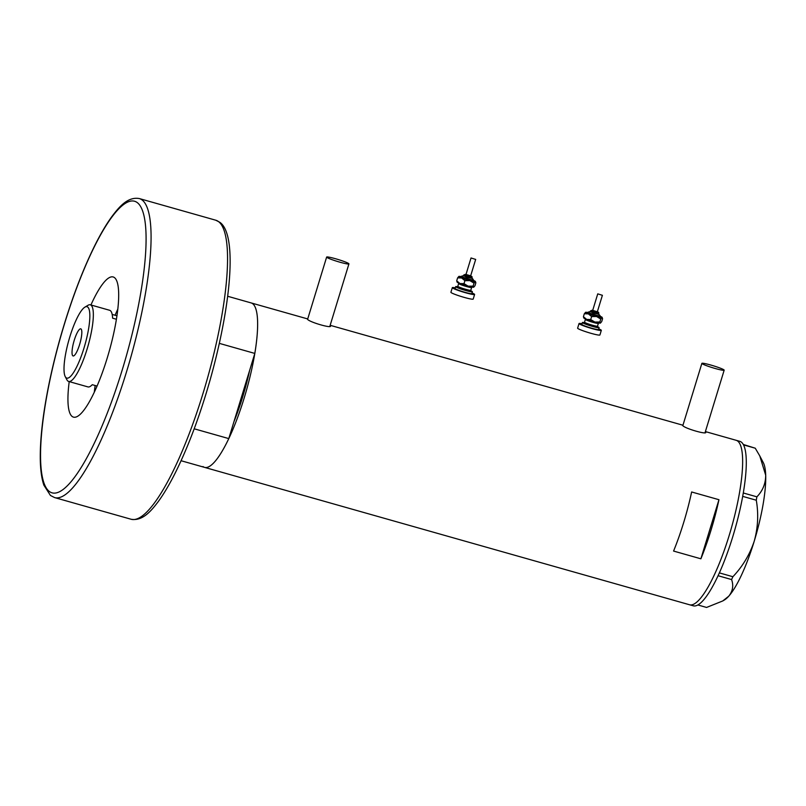 <?xml version="1.0" encoding="UTF-8"?>
<svg xmlns="http://www.w3.org/2000/svg" width="806" height="806" viewBox="0 0 806 806"><rect width="100%" height="100%" fill="white"/><g stroke="black" fill="none" stroke-linecap="round" stroke-linejoin="round"><path stroke-width="1.21" d="M723.949 369.863A11.657 1.038 17 0 0 712.051 365.4A11.657 1.038 17 0 0 701.875 363.365A11.657 1.038 17 0 0 702.097 363.677A11.657 1.038 17 0 0 713.995 368.14A11.657 1.038 17 0 0 724.171 370.176A11.657 1.038 17 0 0 723.949 369.863M348.716 263.582A11.657 1.038 17 0 0 336.817 259.109A11.657 1.038 17 0 0 326.642 257.074A11.657 1.038 17 0 0 326.863 257.386A11.657 1.038 17 0 0 338.762 261.859A11.657 1.038 17 0 0 348.927 263.894A11.657 1.038 17 0 0 348.716 263.582M682.954 425.256L682.692 425.528C684.707 428.55 708.867 435.401 705.452 431.976L705.3 431.875M307.721 318.964L307.459 319.236C309.474 322.269 333.634 329.12 330.218 325.684L330.067 325.584M705.391 431.583L739.817 441.335A85.466 19.294 -74.2 0 1 732.886 536.312A85.466 19.294 -74.2 0 1 693.231 605.8L689.583 604.772A85.466 19.294 -74.2 0 0 729.239 535.275A85.466 19.294 -74.2 0 0 736.17 440.308A85.466 19.294 105.8 0 1 737.772 441.124A85.466 19.294 105.8 0 1 730.357 531.547A85.466 19.294 105.8 0 1 689.583 604.772L204.563 467.379A85.466 19.294 105.8 0 1 202.971 466.563M227.665 296.265L251.15 302.925A85.466 19.294 -74.2 0 1 254.827 353.431L249.679 370.256A77.698 17.541 105.8 0 1 233.931 421.76A77.698 17.541 -74.2 0 0 249.679 370.256L228.783 438.595L194.206 428.802M307.731 318.944L251.15 302.925A85.466 19.294 105.8 0 1 252.752 303.741A85.466 19.294 105.8 0 1 245.336 394.164A85.466 19.294 105.8 0 1 204.563 467.379A85.466 19.294 -74.2 0 0 228.783 438.595M691.639 491.972A85.466 19.294 105.8 0 1 673.574 551.062L700.888 558.8A85.466 19.294 -74.2 0 0 718.952 499.71L691.639 491.972M718.952 499.71L700.888 558.8M743.303 444.469L755.252 448.207L759.796 455.954L765.7 475.248C765.65 483.66 762.708 490.854 756.874 496.828L756.29 500.224C758.668 514.016 757.983 527.678 754.225 541.199C749.751 554.578 742.638 566.417 732.896 576.723L731.586 579.554C733.732 585.619 732.775 591.181 728.715 596.228L722.75 600.954L706.58 607.442L697.845 604.963M743.293 492.98L756.874 496.828M755.252 448.207L743.525 444.892M756.29 500.224L742.689 496.365M719.345 572.885L732.896 576.723M731.586 579.554L718.055 575.716M759.987 456.327L763.322 462.684A73.326 16.553 105.8 0 1 765.7 475.248A73.326 16.553 105.8 0 1 754.225 541.199A73.326 16.553 105.8 0 1 728.715 596.228A73.326 16.553 105.8 0 1 724.443 599.946L722.75 600.954M117.817 309.121A72.842 16.442 -74.2 0 0 115.067 315.247M95.158 385.52A72.842 16.442 -74.2 0 0 94.292 392.179M254.827 353.431L219.353 343.376M87.733 307.066A37.096 8.372 -74.2 0 0 84.892 307.146A37.096 8.372 -74.2 0 0 68.873 340.122A37.096 8.372 -74.2 0 0 65.226 376.593A37.096 8.372 -74.2 0 0 66.122 377.742A37.096 8.372 -74.2 0 0 84.026 347.93A37.096 8.372 -74.2 0 0 87.733 307.066M84.892 307.146L88.025 305.283A39.816 8.987 105.8 0 1 90.332 304.809A39.816 8.987 105.8 0 1 91.068 305.192A39.816 8.987 105.8 0 1 87.622 347.315A39.816 8.987 105.8 0 1 68.621 381.44A39.816 8.987 105.8 0 1 67.885 381.057A39.816 8.987 105.8 0 1 66.918 379.828L65.226 376.593M72.822 355.819A14.085 3.184 -74.2 0 0 73.094 355.95A14.085 3.184 -74.2 0 0 79.804 343.89A14.085 3.184 -74.2 0 0 81.033 328.989A14.085 3.184 -74.2 0 0 80.761 328.848A14.085 3.184 -74.2 0 0 74.051 340.918A14.085 3.184 -74.2 0 0 72.822 355.819M116.417 319.257L112.608 318.179A39.816 8.987 -74.2 0 0 110.372 310.663A39.816 8.987 -74.2 0 0 109.626 310.28L90.332 304.809M112.175 314.431L116.961 315.781M68.621 381.44L87.925 386.9A39.816 8.987 -74.2 0 0 92.267 384.704L97.052 386.064M69.215 381.601A72.842 16.442 -74.2 0 0 72.097 416.42A72.842 16.442 -74.2 0 0 73.467 417.125A72.842 16.442 -74.2 0 0 108.216 354.721A72.842 16.442 -74.2 0 0 114.523 277.657A72.842 16.442 -74.2 0 0 113.162 276.962A72.842 16.442 -74.2 0 0 90.917 304.98M602.354 295.298L597.75 293.858L602.354 295.298M592.702 310.491L597.286 311.892M590.314 311.751L598.566 314.269M584.239 322.612A8.745 0.776 17 0 0 582.537 322.45A8.745 0.776 17 0 0 582.385 322.541A8.745 0.776 17 0 0 589.831 325.624A8.745 0.776 17 0 0 598.949 327.74A8.745 0.776 17 0 0 599.1 327.649A8.745 0.776 17 0 0 597.528 326.682M582.385 322.541L581.821 324.395A8.745 0.776 17 0 0 589.267 327.478A8.745 0.776 17 0 0 598.384 329.594A8.745 0.776 17 0 0 598.536 329.503L599.1 327.649M582.023 323.74A11.657 1.038 17 0 0 579.232 323.428A11.657 1.038 17 0 0 579.03 323.538A11.657 1.038 17 0 0 588.964 327.659A11.657 1.038 17 0 0 601.125 330.47A11.657 1.038 17 0 0 601.326 330.359A11.657 1.038 17 0 0 598.737 328.848M579.03 323.538L577.62 328.163A11.657 1.038 17 0 0 587.544 332.284A11.657 1.038 17 0 0 599.704 335.095A11.657 1.038 17 0 0 599.906 334.984L601.326 330.359M600.369 323.115A8.745 0.776 17 0 0 600.46 323.085A8.745 0.776 17 0 0 600.47 323.075L599.835 322.007L594.878 322.068A8.745 0.776 17 0 0 600.369 323.115L601.679 321.644L602.586 318.672L602.062 317.564A8.745 0.776 17 0 0 602.203 317.403A8.745 0.776 17 0 0 600.158 316.295M583.615 317.635L583.816 317.997A8.745 0.776 17 0 0 586.677 319.418A8.745 0.776 17 0 0 594.878 322.068L590.707 319.549L586.677 319.418L583.423 316.718L583.947 317.826M587.866 312.537A8.745 0.776 17 0 0 585.65 312.275A8.745 0.776 17 0 0 585.549 312.305A8.745 0.776 17 0 0 588.37 313.877A8.745 0.776 17 0 0 596.581 316.516A8.745 0.776 17 0 0 602.062 317.564L602.586 318.672M585.65 312.275L584.33 313.746L588.37 313.877L591.624 316.577L596.581 316.516L600.752 319.035L602.062 317.564M600.752 319.035L599.835 322.007M591.624 316.577L590.707 319.549M584.33 313.746L583.423 316.718M475.641 259.411L471.036 257.97L475.641 259.411M471.036 257.97L465.949 274.614L470.573 275.995M463.601 275.854L471.842 278.382M457.526 286.724A8.745 0.776 17 0 0 455.813 286.563A8.745 0.776 17 0 0 455.662 286.644A8.745 0.776 17 0 0 463.118 289.737A8.745 0.776 17 0 0 472.235 291.843A8.745 0.776 17 0 0 472.387 291.762A8.745 0.776 17 0 0 470.805 290.785M455.662 286.644L455.098 288.498A8.745 0.776 17 0 0 462.543 291.581A8.745 0.776 17 0 0 471.671 293.696A8.745 0.776 17 0 0 471.822 293.606L472.387 291.762M455.299 287.843A11.657 1.038 17 0 0 452.519 287.53A11.657 1.038 17 0 0 452.317 287.651A11.657 1.038 17 0 0 462.241 291.762A11.657 1.038 17 0 0 474.402 294.583A11.657 1.038 17 0 0 474.603 294.462A11.657 1.038 17 0 0 472.024 292.951M452.317 287.651L450.897 292.276A11.657 1.038 17 0 0 460.831 296.386A11.657 1.038 17 0 0 472.991 299.207A11.657 1.038 17 0 0 473.193 299.086L474.603 294.462M473.646 287.218A8.745 0.776 17 0 0 473.747 287.188A8.745 0.776 17 0 0 473.757 287.188L473.122 286.12L468.165 286.17A8.745 0.776 17 0 0 473.646 287.218L474.966 285.747L475.872 282.775L475.349 281.667A8.745 0.776 17 0 0 475.48 281.506A8.745 0.776 17 0 0 473.434 280.407M456.901 281.737L457.093 282.1A8.745 0.776 17 0 0 459.954 283.531A8.745 0.776 17 0 0 468.165 286.17L463.994 283.652L459.954 283.531L456.71 280.831L457.234 281.939M461.143 276.649A8.745 0.776 17 0 0 458.926 276.387A8.745 0.776 17 0 0 458.836 276.418A8.745 0.776 17 0 0 461.657 277.979A8.745 0.776 17 0 0 469.858 280.619A8.745 0.776 17 0 0 475.349 281.667L475.872 282.775M458.926 276.387L457.617 277.858L461.657 277.979L464.901 280.679L469.858 280.619L474.029 283.138L475.349 281.667M474.029 283.138L473.122 286.12M464.901 280.679L463.994 283.652M457.617 277.858L456.71 280.831M54.607 497.584L50.446 495.458L43.856 485.141C41.217 477.303 40.038 466.523 40.3 452.801C40.512 441.325 41.66 428.308 43.756 413.76C47.312 389.369 52.954 363.587 60.672 336.394C70.505 302.22 81.638 272.418 94.08 246.968C100.166 234.637 106.12 224.471 111.933 216.482C119.278 206.729 127.822 196.513 139.307 198.558A155.397 35.081 105.8 0 1 142.209 200.059A155.397 35.081 105.8 0 1 128.738 364.453A155.397 35.081 105.8 0 1 54.607 497.584L131.076 519.245A155.397 35.081 -74.2 0 0 205.208 386.114A155.397 35.081 -74.2 0 0 218.678 221.721A155.397 35.081 -74.2 0 0 215.776 220.219L219.927 222.355C237.639 234.999 231.02 305.766 209.933 380.583C199.938 415.493 188.584 445.859 175.879 471.671C169.804 483.902 163.87 493.957 158.077 501.836C150.944 511.226 142.4 521.321 131.076 519.245M137.433 202.729A151.508 34.205 -74.2 0 0 64.309 324.455A151.508 34.205 -74.2 0 0 49.196 491.358A151.508 34.205 -74.2 0 0 122.321 369.632A151.508 34.205 -74.2 0 0 137.433 202.729M598.838 313.343L590.526 310.864L590.244 311.791M590.526 310.864L592.229 310.209L597.851 311.922L598.727 312.526L598.596 314.35M597.891 315.589A7.284 0.645 -163 0 1 600.692 317.121A7.284 0.645 -163 0 1 592.531 315.186A7.284 0.645 -163 0 1 587.01 312.718A7.284 0.645 -163 0 1 587.564 312.728M598.687 314.078L600.178 315.841A6.317 0.564 -163 0 1 600.067 315.902A6.317 0.564 -163 0 1 593.478 314.38A6.317 0.564 -163 0 1 588.098 312.154L587.483 312.748M588.098 312.154L590.324 311.519L593.448 313.262L598.677 314.088M595.513 325.987A7.768 0.695 -163 0 1 598.042 327.448A7.768 0.695 -163 0 1 589.327 325.372A7.768 0.695 -163 0 1 583.443 322.753A7.768 0.695 -163 0 1 584.007 322.753M583.897 322.783L584.521 322.188A6.801 0.605 17 0 0 590.314 324.586A6.801 0.605 17 0 0 597.407 326.229A6.801 0.605 17 0 0 597.528 326.158L597.417 326.823M597.528 326.158L598.374 323.387A6.801 0.605 -163 0 1 598.264 323.448A6.801 0.605 -163 0 1 591.161 321.806A6.801 0.605 -163 0 1 585.378 319.408L584.521 322.188M472.125 277.445L463.803 274.977L463.521 275.904M463.803 274.977L465.515 274.312L470.654 275.833M471.178 279.702A7.284 0.645 -163 0 1 473.978 281.234A7.284 0.645 -163 0 1 465.808 279.289A7.284 0.645 -163 0 1 460.297 276.831A7.284 0.645 -163 0 1 460.851 276.831M461.385 276.257L463.611 275.632L466.734 277.375L472.356 278.362L473.454 279.944A6.317 0.564 -163 0 1 473.344 280.014A6.317 0.564 -163 0 1 466.765 278.483A6.317 0.564 -163 0 1 461.385 276.257L460.74 276.861M468.8 290.1A7.768 0.695 -163 0 1 471.319 291.55A7.768 0.695 -163 0 1 462.614 289.485A7.768 0.695 -163 0 1 456.73 286.855A7.768 0.695 -163 0 1 457.284 286.855M457.183 286.886L457.808 286.291A6.801 0.605 17 0 0 463.601 288.689A6.801 0.605 17 0 0 470.694 290.331A6.801 0.605 17 0 0 470.815 290.271L470.704 290.936M470.815 290.271L471.661 287.49A6.801 0.605 -163 0 1 471.54 287.561A6.801 0.605 -163 0 1 464.447 285.918A6.801 0.605 -163 0 1 458.654 283.521L457.808 286.291M701.875 363.365L682.833 425.639M326.642 257.074L307.6 319.347M330.158 325.302L682.964 425.236M348.927 263.894L329.835 326.359M724.171 370.176L705.069 432.641M181.088 460.73L204.563 467.379M139.307 198.558L215.776 220.219M602.394 295.278L597.306 311.932M585.186 318.561L585.378 319.408M598.374 323.387L598.979 322.793M597.75 293.858L592.662 310.512M600.178 315.841L600.077 316.526M471.883 278.453L472.014 276.639L470.654 275.823M475.681 259.391L470.593 276.035M458.463 282.674L458.654 283.521M471.661 287.49L472.266 286.896M473.454 279.944L473.364 280.629"/></g></svg>
